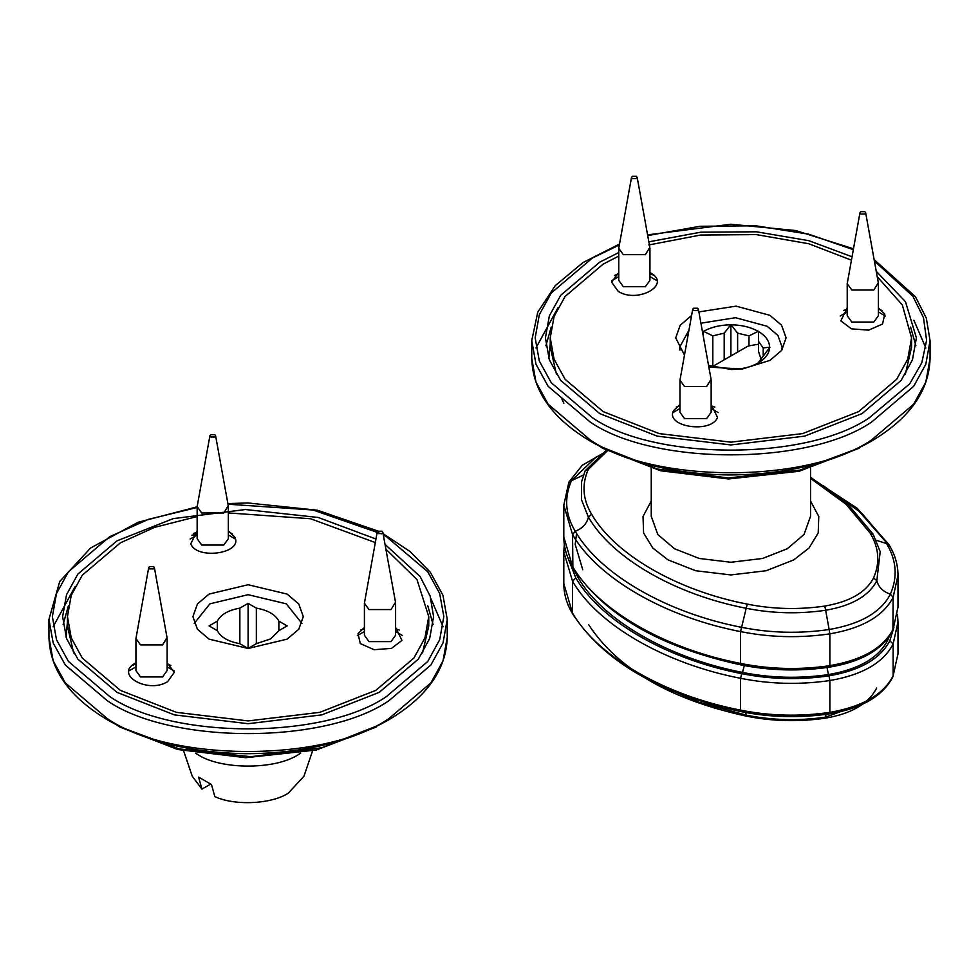 <?xml version="1.0" encoding="UTF-8"?>
<svg xmlns="http://www.w3.org/2000/svg" width="979" height="979" viewBox="0 0 979 979"><rect width="100%" height="100%" fill="white"/><g stroke="black" fill="none" stroke-linecap="round" stroke-linejoin="round"><path stroke-width="1.47" d="M375.948 539.013L318.187 517.463L245.399 509.533L173.234 518.625L116.929 540.885L77.867 574.073L66.548 594.669L62.607 616.611L66.548 638.553L77.867 659.148L116.929 692.337L174.421 714.89L248.103 723.701L321.773 714.89L379.265 692.337L418.327 659.148L429.659 638.553L433.587 616.611L430.124 596.027L420.126 576.558L385.028 544.373M364.408 628.775L360.7 630.048M399.297 630.048L395.589 628.775M395.589 627.441L401.99 640.413L391.38 648.392L374.113 649.713L360.296 643.582L358.02 633.621L364.408 627.441M232.047 533.494L228.34 532.209M197.158 532.209L193.463 533.494M228.34 530.887L234.74 537.055C243.538 553.233 197.158 560.416 190.77 543.859L197.158 530.887M170.835 665.39L167.128 664.117M135.946 664.117L132.238 665.39M167.128 662.783L174.299 672.365L167.629 681.653C147.756 694.148 113.809 674.543 135.445 663.064L135.946 662.783M197.158 516.545L154.56 527.387L120.356 542.856L82.297 575.187L71.271 595.244L67.441 616.611L71.271 637.978L82.297 658.035L120.356 690.366L176.342 712.333L248.103 720.911L319.852 712.333L375.838 690.366L413.897 658.035L424.923 637.978L428.753 616.611L416.993 579.592L385.897 549.17M375.3 542.55L310.588 518.748L228.34 512.935M287.128 639.14L298.754 629.264L303.294 616.611L298.754 603.957L287.128 594.082L248.103 584.744L209.065 594.082L197.44 603.957L192.9 616.611L197.44 629.264L209.065 639.14L248.103 648.477L287.128 639.14M422.536 653.017L428.753 625.899L428.753 616.611M67.441 616.611L67.441 625.899L73.658 653.017M210.742 434.676L214.768 434.676L215.588 435.667L214.768 436.989L210.742 436.989L209.922 435.667L210.742 434.676M215.588 435.667L228.254 505.702L223.775 512.996L201.735 512.996L197.158 506.632L209.922 435.667M228.34 506.632L228.34 538.695L223.775 545.058L201.735 545.058L197.158 538.695L197.158 506.632M228.34 534.962L235.376 539.037M190.134 539.037L197.158 534.962M377.992 531.23L382.018 531.23L382.826 532.221L382.018 533.555L377.992 533.555L377.172 532.221L377.992 531.23M382.826 532.221L395.504 602.256L391.025 609.562L368.973 609.562L364.408 603.199L377.172 532.221M395.589 603.199L395.589 635.249L391.025 641.612L368.973 641.612L364.408 635.249L364.408 603.199M395.589 631.528L402.626 635.591M357.372 635.591L364.408 631.528M149.53 566.572L153.544 566.572L154.364 567.563L153.544 568.897L149.53 568.897L148.71 567.563L149.53 566.572M154.364 567.563L167.042 637.598L162.563 644.904L140.511 644.904L135.946 638.541L148.71 567.563M167.128 638.541L167.128 670.591L162.563 676.954L140.511 676.954L135.946 670.591L135.946 638.541M167.128 666.87L174.164 670.933M128.91 670.933L135.946 666.87M183.624 750.869L192.263 776.261L201.943 789.135L198.615 777.118L211.488 784.558L214.817 796.576C234.397 805.937 271.599 804.212 288.328 793.149L303.931 776.261L312.57 750.869M287.128 625.899L278.868 630.672L278.868 621.139L287.128 625.899M217.326 621.139L217.326 630.672L209.065 625.899L217.326 621.139C220.85 614.506 228.352 610.174 239.843 608.13L248.103 603.37L256.351 608.13C267.842 610.174 275.344 614.506 278.868 621.139M248.103 603.37L248.103 648.441L239.843 643.668L239.843 608.13M256.351 608.13L256.351 643.668L248.103 648.441M239.843 643.668C228.352 641.637 220.85 637.305 217.326 630.672M278.868 630.672L270.632 638.908L256.351 643.668M210.571 784.155L201.943 789.135M301.985 623.488L286.321 603.835L248.103 594.694L209.873 603.835L194.209 623.488M618.752 252.57L599.735 262.139L560.673 295.328L549.341 315.923L545.413 337.865L549.341 359.807L560.673 380.403L599.735 413.591L657.227 436.144L730.897 444.955L804.579 436.144L862.071 413.591L901.133 380.403L912.452 359.807L916.393 337.865L905.477 301.667L876.254 271.33M851.999 256.743L808.85 240.687L756.424 231.79L700.67 232.207L648.844 241.825M763.216 355.683L763.216 347.924L769.935 347.153L758.027 363.087C750.526 367.223 741.592 369.352 731.24 369.499L708.551 365.387M758.505 344.229L748.996 345.832L748.996 335.87L758.505 331.22L758.505 351.314L761.087 359.513M724.191 359.831L724.191 333.154L730.897 324.624L730.897 355.952M703.301 336.397L703.301 331.22L712.81 335.87L712.81 366.403M730.897 324.624L737.615 333.154L737.615 352.073M746.732 346.811L748.996 345.832M758.505 341.353L763.216 347.924M737.615 333.154L748.996 335.87M712.81 335.87L724.191 333.154M703.301 331.502L702.506 331.979M730.567 324.82C720.214 324.967 711.28 327.096 703.779 331.22M758.027 331.22C750.526 327.096 741.592 324.967 731.24 324.82M769.592 346.958C769.347 340.986 765.651 335.834 758.505 331.502M758.505 362.817C765.651 358.485 769.347 353.333 769.592 347.349M679.952 350.115L679.695 347.153L688.935 330.217M700.915 323.192L735.547 317.71L767.108 326.252L777.901 335.418L782.111 347.153L781.854 350.115M714.854 407.056L711.146 405.783M679.964 405.783L676.269 407.056M711.146 404.449L717.546 417.421C711.158 433.978 664.765 426.795 673.576 410.617L679.964 404.449M847.214 309.217L843.506 310.49M882.103 310.49L878.396 309.217M878.396 307.883L884.796 314.063L882.52 324.037L868.703 330.156L851.424 328.846L840.826 320.867L847.214 307.883M653.642 275.148L649.934 273.875M618.752 273.875L615.045 275.148M649.934 272.541L650.435 272.823C672.071 284.302 638.112 303.906 618.251 291.412L611.581 282.123L618.752 272.541M618.752 256.094L603.162 264.11L565.103 296.441L554.077 316.498L550.247 337.865L554.077 359.244L565.103 379.289L603.162 411.621L659.148 433.587L730.897 442.165L802.658 433.587L858.644 411.621L896.703 379.289L907.729 359.244L911.559 337.865L902.32 304.934L877.221 276.69M851.387 260.145L808.764 243.747L756.4 234.605L700.523 235.046L648.82 244.958M708.857 367.076L742.143 369.059L769.935 360.394L781.56 350.519L786.1 337.865L781.56 325.212L769.935 315.336L736.098 306.146L698.871 311.909M691.59 315.495L680.16 325.334L675.706 337.865L684.431 355.059M905.342 374.272L911.559 347.153L911.559 337.865M550.247 337.865L550.247 347.153L556.464 374.272M864.824 211.672L865.632 212.663L864.824 213.997L860.798 213.997L859.978 212.663L860.798 211.672L864.824 211.672M865.632 212.663L878.31 282.698L873.831 290.004L851.779 290.004L847.214 283.641L859.978 212.663M878.396 283.641L878.396 315.691L873.831 322.054L851.779 322.054L847.214 315.691L847.214 283.641M878.396 311.971L885.432 316.033M840.178 316.033L847.214 311.971M697.574 308.238L698.394 309.229L697.574 310.563L693.548 310.563L692.728 309.229L693.548 308.238L697.574 308.238M698.394 309.229L711.06 379.265L706.581 386.558L684.529 386.558L679.964 380.195L692.728 309.229M711.146 380.195L711.146 412.257L706.581 418.62L684.529 418.62L679.964 412.257L679.964 380.195M711.146 408.524L718.182 412.6M672.928 412.6L679.964 408.524M636.35 176.33L637.17 177.321L636.35 178.655L632.336 178.655L631.516 177.321L632.336 176.33L636.35 176.33M637.17 177.321L649.848 247.357L645.369 254.662L623.317 254.662L618.752 248.299L631.516 177.321M649.934 248.299L649.934 280.349L645.369 286.712L623.317 286.712L618.752 280.349L618.752 248.299M649.934 276.629L656.97 280.692M611.716 280.692L618.752 276.629M66.046 637.158L67.441 622.081M191.884 535.207L197.158 534.265M433.085 624.504L427.786 605.83M68.408 605.83L63.109 624.504M107.274 718.586L65.336 682.95L53.172 660.849L48.95 637.292C49.941 669.942 69.729 697.635 108.339 720.36C146.728 741.788 192.496 752.9 245.656 753.695C300.871 753.622 348.389 742.437 388.21 720.152C426.587 697.452 446.265 669.832 447.244 637.292L443.022 660.849L430.858 682.95L388.92 718.586C325.542 762.445 170.652 762.445 107.274 718.586M443.046 626.731L431.054 598.952M75.212 586.36L53.147 626.731M197.158 506.828L138.063 522.272L90.594 548.007L59.719 581.502L48.95 619.401L53.172 642.958L65.336 665.059L107.274 700.695C170.652 744.554 325.542 744.554 388.92 700.695L430.858 665.059L443.022 642.958L447.244 619.401L442.961 595.293L430.368 572.348L410.115 551.544L383.095 533.69M377.013 725.88L321.65 747.772L250.697 756.706L179.145 748.898L122.375 727.691M383.315 534.913L386.497 536.7L427.725 571.724L439.681 593.458L443.83 616.611L439.681 639.764L427.725 661.498L386.497 696.522C324.208 739.622 171.986 739.622 109.697 696.522L68.469 661.498L56.513 639.764L52.364 616.611L56.513 593.458L68.469 571.724L109.697 536.7L148.539 519.311L197.158 507.501M227.985 504.209L313.035 510.01L381.357 533.836M195.567 753.218L197.207 754.197C220.116 770.045 276.078 770.045 298.987 754.197L300.626 753.218M548.852 358.412L550.247 343.335M614.616 275.564L617.051 274.414M915.891 345.758L910.592 327.084M551.214 327.084L545.915 345.758M563.818 403.226L561.42 397.915M590.08 439.84L548.142 404.205L535.978 382.104L531.756 358.547C532.747 391.196 552.535 418.89 591.145 441.615C629.534 463.043 675.302 474.166 728.462 474.95C783.677 474.876 831.195 463.691 871.016 441.407C909.393 418.706 929.071 391.086 930.05 358.547L925.828 382.104L913.664 404.205L871.726 439.84C808.348 483.699 653.458 483.699 590.08 439.84M925.853 347.986L913.86 320.206M558.018 307.614L535.954 347.986M619.426 244.089L583.007 262.556L555.215 285.672L537.74 312.215L531.756 340.655L535.978 364.212L548.142 386.326L590.08 421.949C653.458 465.808 808.348 465.808 871.726 421.949L913.664 386.326L925.828 364.212L930.05 340.655L926.354 318.224L915.438 296.723L874.137 259.631M856.625 448.945L799.855 470.153L728.303 477.96L657.35 469.027L601.987 447.134M874.382 261.001L912.881 296.258L923.491 317.698L926.587 340.325L921.814 362.805L909.711 383.829L869.303 417.776C807.014 460.876 654.792 460.876 592.503 417.776L551.275 382.752L539.319 361.018L535.17 337.865L539.319 314.712L551.275 292.978L592.503 257.954L619.254 245.044M647.719 235.572L699.973 226.284L755.874 225.782L808.813 234.201L853.284 249.669M810.563 468.305L810.563 516.263L804.004 534.534L787.226 548.791L762.543 558.471L730.897 562.252L699.263 558.471L674.58 548.791L657.802 534.534L651.243 516.263L651.243 468.305M651.243 501.089L643.032 516.471L643.595 532.931L652.785 548.032L668.143 559.939L695.653 570.733L730.897 574.942L766.153 570.733L793.663 559.939L809.021 548.032L818.211 532.931L818.774 516.471L810.563 501.089M810.563 478.401L846.015 504.222L870.209 533.176C879.032 547.897 880.145 562.803 873.574 577.904C866.085 592.356 849.821 601.742 824.795 606.074C798.631 609.868 772.81 609.219 747.32 604.129C677.321 590.643 614.959 554.64 591.597 514.22C582.774 499.51 581.661 484.593 588.232 469.492L607.286 450.842M563.806 583.68C563.831 594.229 566.853 604.422 572.874 614.249L563.806 583.68L563.806 551.862L572.556 581.293C597.765 624.908 665.047 663.75 740.577 678.3C769.947 684.174 799.708 684.921 829.862 680.54L829.862 712.369C799.708 716.738 769.947 715.992 740.577 710.13C665.047 695.579 597.765 656.725 572.556 613.123L572.556 581.293L575.774 577.855L568.028 558.03M741.531 711.329L740.577 710.13L740.577 678.3L741.715 673.65C667.127 659.283 600.665 620.919 575.774 577.855M829.152 713.52L829.862 712.369C862.315 706.752 883.413 694.576 893.129 675.84L898 653.727L893.129 675.84L893.129 644.011L898 621.91L897.486 614.469M829.005 675.84L829.862 680.54C862.315 674.935 883.413 662.759 893.129 644.011L889.825 640.731C880.476 658.745 860.211 670.456 829.005 675.84C799.537 680.124 770.436 679.389 741.715 673.65M873.574 577.904L876.829 580.718L880.194 551.666L873.121 534.179L847.337 503.585L810.563 477.25M873.378 534.852L870.209 533.176M588.232 469.492L585.112 470.875L606.282 450.291M584.977 471.327L581.612 481.619L581.465 499.706L588.428 517.193L591.597 514.22M824.795 606.074L825.64 610.272C798.815 614.163 772.333 613.503 746.194 608.277L740.577 631.602C769.947 637.476 799.708 638.222 829.862 633.854L829.152 629.509C799.562 633.805 770.351 633.07 741.531 627.306C666.772 612.915 600.188 574.465 575.248 531.303C582.407 528.427 586.8 523.728 588.428 517.193C612.095 558.14 675.277 594.62 746.194 608.277L747.32 604.129M876.413 540.322L886.558 543.578C896.544 560.221 897.804 577.084 890.376 594.167C880.965 612.303 860.565 624.076 829.152 629.509L825.64 610.272C851.901 605.732 868.973 595.881 876.829 580.718C878.506 587.167 883.021 591.659 890.376 594.167L893.129 597.325L898 575.211L898 607.041L893.129 629.154C883.413 647.89 862.315 660.066 829.862 665.671C799.708 670.052 769.947 669.306 740.577 663.432C665.047 648.881 597.765 610.039 572.556 566.425L563.806 536.994C563.831 547.542 566.853 557.724 572.874 567.563L572.556 534.607C597.765 578.21 665.047 617.051 740.577 631.602L740.577 663.432L741.715 664.362M583.46 474.999L571.43 480.726L596.578 456.655M817.159 481.864L858.62 510.732L889.238 545.78M568.677 483.063L571.43 480.726C564.002 497.797 565.262 514.66 575.248 531.303L572.556 534.607L563.806 505.164L563.806 536.994M888.039 543.847L861.691 513.204L823.608 485.939M829.005 666.552L829.862 665.671L829.862 633.854C862.315 628.237 883.413 616.06 893.129 597.325L892.934 630.048L898 607.041M893.913 627.306L889.825 640.731M889.116 636.729L887.623 640.401C878.53 657.937 858.803 669.33 828.43 674.568C799.415 678.79 770.754 678.068 742.474 672.414C668.51 658.169 602.611 620.123 577.928 577.414L573.278 568.224M824.795 717.57L825.64 717.13C798.815 721.021 772.333 720.36 746.194 715.135L747.32 715.625M745.802 712.541L746.194 715.135L698.884 702.224L656.065 683.575M862.707 703.522L825.64 717.13L825.982 714.34M579.25 576.998L577.928 577.414M744.346 665.573L742.474 672.414M827.022 667.507L828.43 674.568M886.484 640.131L887.623 640.401M48.95 619.401L48.95 637.292M447.244 637.292L447.244 619.401M107.629 719.21L119.989 727.079L177.75 749.51L245.729 757.709L316.327 750.012L376.34 727.005M378.175 531.132L317.429 510.23L247.968 502.973L227.874 503.573M531.756 340.655L531.756 358.547M930.05 358.547L930.05 340.655M587.437 438.286L602.795 448.333L660.556 470.764L728.535 478.964L799.133 471.266L859.146 448.26M853.443 248.776L795.646 230.53L730.775 224.24L647.584 234.862M572.874 614.249C603.933 661.571 659.981 694.025 741.03 711.611C770.143 717.436 799.635 718.182 829.507 713.838C861.801 708.429 882.948 696.069 892.934 676.746M898 653.727L898 621.91M585.112 470.875L581.612 481.619M604.643 452.371L582.285 465.233L568.872 482.157L563.806 505.164M810.563 477.715L857.053 508.187L888.932 544.642C894.953 554.481 897.976 564.663 898 575.211M892.934 630.048C882.948 649.371 861.801 661.731 829.507 667.14C799.635 671.496 770.143 670.75 741.03 664.925C659.981 647.327 603.933 614.873 572.874 567.563M564.32 544.422L563.806 551.862M876.694 688.017C868.569 703.742 851.436 713.789 825.297 718.158C798.742 722.025 772.529 721.364 746.634 716.187C670.529 699.667 617.884 669.183 588.685 624.724M582.774 569.79L575.175 544.348L576.582 533.433M679.695 349.748L679.695 347.153M782.111 349.748L782.111 347.153M712.247 366.721L747.54 346.346"/></g></svg>
